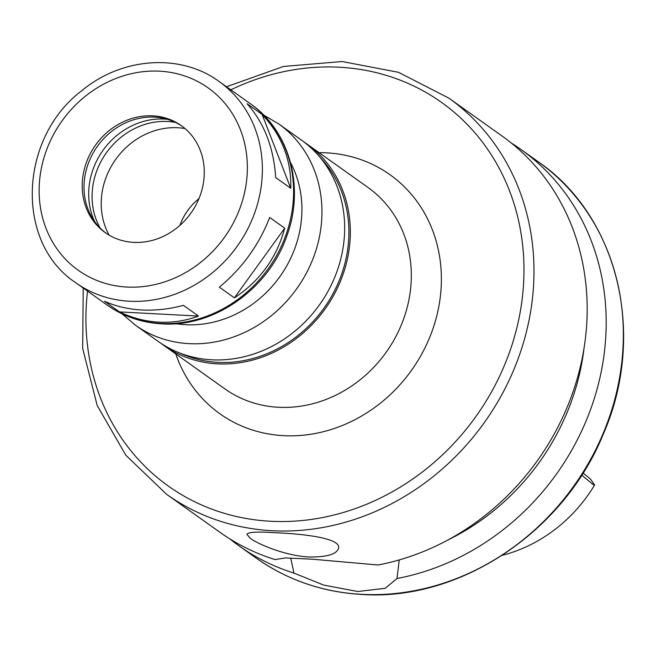 <?xml version="1.0" encoding="UTF-8"?>
<svg xmlns="http://www.w3.org/2000/svg" width="656" height="656" viewBox="0 0 656 656"><rect width="100%" height="100%" fill="white"/><g stroke="black" fill="none" stroke-linecap="round" stroke-linejoin="round"><path stroke-width="0.98" d="M262.121 114.439C281.916 135.53 291.461 160.146 290.756 188.297L275.717 177.596C273.691 147.493 264.147 122.877 247.082 103.738L262.121 114.439L290.756 188.297M284.72 228.165C276.709 257.734 259.924 280.965 234.381 297.865L219.342 287.156C242.154 268.312 258.931 245.082 269.69 217.456L284.72 228.165L234.381 297.865M198.465 316.069C185.664 320.809 172.471 322.842 158.883 322.162C145.304 321.415 132.168 317.996 119.49 311.912L104.452 301.202C115.768 306.319 128.207 309.247 141.786 309.993C155.374 310.673 169.256 309.132 183.426 305.36L198.465 316.069L119.49 311.912M133.668 242.376A65.633 58.573 -54.6 0 0 199.088 198.325A65.633 58.573 -54.6 0 0 181.302 125.649A65.633 58.573 -54.6 0 0 95.522 145.14A65.633 58.573 -54.6 0 0 105.173 232.577A65.633 58.573 -54.6 0 0 133.668 242.376M182.196 126.305A65.633 58.573 -54.6 0 0 97.326 146.427A65.633 58.573 -54.6 0 0 106.083 233.216M167.362 119.302A70.266 62.714 -54.6 0 0 102.935 150.421A70.266 62.714 -54.6 0 0 94.612 221.482M175.406 122.393A70.266 62.714 -54.6 0 0 106.338 152.84A70.266 62.714 -54.6 0 0 100.171 228.083M185.017 128.56A71.11 63.468 -54.6 0 0 115.645 159.474A71.11 63.468 -54.6 0 0 109.134 235.143M198.957 198.637A54.12 48.298 -54.6 0 0 179.916 225.377M160.991 343.326A123.541 110.257 -54.6 0 0 163.795 345.4A123.541 110.257 -54.6 0 0 217.431 363.85A123.541 110.257 -54.6 0 0 340.571 280.916A123.541 110.257 -54.6 0 0 307.09 144.123A123.541 110.257 -54.6 0 0 304.22 142.147M180.507 353.297A121.991 108.88 -54.6 0 0 217.653 362.358A121.991 108.88 -54.6 0 0 335.052 289.747A121.991 108.88 -54.6 0 0 320.021 157.333M122.082 313.855L135.423 325.204L158.121 341.358A123.541 110.257 -54.6 0 0 211.757 359.808A123.541 110.257 -54.6 0 0 334.896 276.873A123.541 110.257 -54.6 0 0 301.416 140.081L278.718 123.918L263.63 115.03M502.266 555.304A142.819 127.469 -54.6 0 0 594.303 485.489L594.508 484.825L590.507 479.077L583.053 472.984M581.683 475.149L594.303 485.489M250.28 538.322L246.927 534.337C248.116 532.032 257.529 531.499 275.167 532.738C304.228 533.853 341.325 538.346 338.537 548.195C336.774 554.246 327 557.174 309.214 556.977C286.639 556.058 258.858 544.677 250.28 538.322M399.233 559.929L397.011 578.51L385.203 588.309L357.725 591.515L323.646 585.07L293.954 573.09L290.739 558.1M83.222 288.033L82.681 348.492L97.195 405.515L125.845 455.272L166.722 494.403L219.924 532.27A243.22 217.07 -54.6 0 0 274.954 559.56L285.524 557.928L312.33 559.199L378.012 564.988A243.22 217.07 -54.6 0 0 577.157 378.873A243.22 217.07 -54.6 0 0 502.045 136.005L448.843 98.129L398.495 72.308L342.104 61.525L283.474 66.461L226.525 86.756M229.633 538.748A243.22 217.07 -54.6 0 0 238.923 545.8A243.22 217.07 -54.6 0 0 293.954 573.09M397.011 578.51A243.22 217.07 -54.6 0 0 596.156 392.395A243.22 217.07 -54.6 0 0 521.044 149.535A243.22 217.07 -54.6 0 0 511.344 143.057M447.433 540.216A225.18 200.974 -54.6 0 0 584.004 348.393M160.687 323.449A123.541 110.257 -54.6 0 0 283.827 240.522A123.541 110.257 -54.6 0 0 250.346 103.722C289.829 130.88 305.024 187.468 286.754 236.135C268.763 288.853 214.086 327.524 161.77 323.851C141.507 322.695 123.271 316.413 107.051 304.999A123.541 110.257 -54.6 0 0 160.687 323.449M129.478 301.235A123.541 110.257 -54.6 0 0 252.617 218.3A123.541 110.257 -54.6 0 0 219.137 81.508C180.556 53.087 122.114 57.244 82.107 90.438C18.934 137.768 14.703 242.687 75.842 282.785A123.541 110.257 -54.6 0 0 129.478 301.235M126.911 287.041A111.955 99.925 -54.6 0 0 240.457 129.839A111.955 99.925 -54.6 0 0 62.336 120.466A111.955 99.925 -54.6 0 0 126.911 287.041M163.795 345.4L224.787 388.828A123.541 110.257 -54.6 0 0 278.431 407.269A123.541 110.257 -54.6 0 0 401.562 324.343A123.541 110.257 -54.6 0 0 368.09 187.55L307.09 144.123M175.775 353.928A146.706 130.929 -54.6 0 0 283.564 435.666A146.706 130.929 -54.6 0 0 440.225 297.537A146.706 130.929 -54.6 0 0 319.078 152.651M135.423 325.204A123.541 110.257 -54.6 0 0 189.059 343.646A123.541 110.257 -54.6 0 0 312.199 260.719A123.541 110.257 -54.6 0 0 278.718 123.918M175.874 323.695A108.101 96.473 -54.6 0 0 185.64 324.72A108.101 96.473 -54.6 0 0 282.998 272.035A108.101 96.473 -54.6 0 0 290.534 162.639M87.527 291.108A235.496 210.182 -54.6 0 0 270.616 521.258A235.496 210.182 -54.6 0 0 523.004 248.821A235.496 210.182 -54.6 0 0 230.83 89.823M166.722 494.403A243.22 217.07 -54.6 0 0 272.33 530.72A243.22 217.07 -54.6 0 0 514.755 367.45A243.22 217.07 -54.6 0 0 448.843 98.129M361.694 594.344A243.22 217.07 -54.6 0 0 604.127 431.074A243.22 217.07 -54.6 0 0 538.215 161.753C618.715 216.8 646.824 335.905 602.971 434.871C563.184 532.467 459.479 601.249 362.055 594.475C322.719 592.229 287.402 580.076 256.094 558.026A243.22 217.07 -54.6 0 0 361.694 594.344M250.346 103.722L219.137 81.508M107.051 304.999L75.842 282.785M538.215 161.753L521.044 149.535M256.094 558.026L238.923 545.8"/></g></svg>

